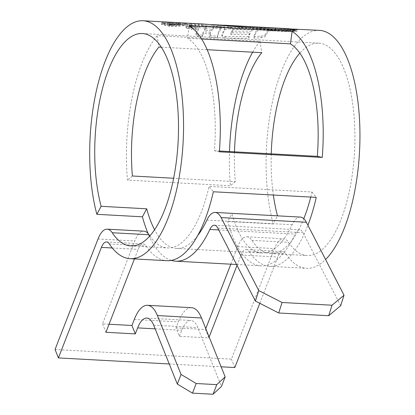 <?xml version="1.0" encoding="UTF-8"?>
<svg xmlns="http://www.w3.org/2000/svg" width="415" height="415" viewBox="0 0 415 415"><rect width="100%" height="100%" fill="white"/><g stroke="black" fill="none" stroke-linecap="round" stroke-linejoin="round"><path stroke-width="0.31" stroke-dasharray="2.08 1.56" d="M219.353 151.817L214.415 150.733A106.354 41.557 -86.9 0 0 215.271 128.821A106.354 41.557 -86.9 0 0 187.528 38.237L189.23 25.787M201.654 39.01L187.528 38.237M55.045 349.508L231.44 359.131L274.424 248.601A28.785 11.247 93.1 0 1 283.595 238.786A28.785 11.247 93.1 0 1 288.627 242.355A106.354 41.557 -86.9 0 0 307.23 255.541A106.354 41.557 -86.9 0 0 354.918 136.442A106.354 41.557 -86.9 0 0 318.813 43.15A106.354 41.557 -86.9 0 0 299.843 53.125M271.244 153.83A106.354 41.557 -86.9 0 0 271.125 162.249A106.354 41.557 -86.9 0 0 273.35 195.034M234.496 151.828A106.354 41.557 -86.9 0 0 234.376 160.247A106.354 41.557 -86.9 0 0 235.305 181.609L173.62 178.243M161.336 47.201L207.178 49.701M149.805 235.943A106.354 41.557 -86.9 0 0 167.577 247.921A106.354 41.557 -86.9 0 0 209.061 186.387L213.352 191.761M310.742 197.073A106.354 41.557 -86.9 0 0 311.961 192L209.061 186.387M230.833 264.189L237.676 246.598A28.785 11.247 93.1 0 1 246.842 236.783A28.785 11.247 93.1 0 1 251.879 240.352A106.354 41.557 -86.9 0 0 270.476 253.539A106.354 41.557 -86.9 0 0 303.796 218.695M214.415 150.733L219.416 151.003M252.678 52.181A119.147 46.553 -86.9 0 1 260.023 41.293L157.124 35.68A119.147 46.553 -86.9 0 0 126.435 156.185A119.147 46.553 -86.9 0 0 127.478 180.115L230.377 185.733A119.147 46.553 -86.9 0 1 229.334 161.798A119.147 46.553 -86.9 0 1 229.49 151.553M319.514 30.373A119.147 46.553 -86.9 0 0 266.082 163.806A119.147 46.553 -86.9 0 0 273.257 223.944L227.69 221.46L231.959 213.45L277.526 215.935L273.257 223.944M340.679 305.715L303.007 232.727A15.993 6.251 -86.9 0 0 299.697 229.863A15.993 6.251 -86.9 0 0 295.112 234.117A119.147 46.553 93.1 0 1 260.962 265.833A119.147 46.553 93.1 0 1 227.69 221.46M171.322 260.402A119.147 46.553 93.1 0 1 148.103 233.562M183.757 22.965L186.999 23.323L185.982 23.639C182.242 24.402 176.676 24.724 169.294 24.604L161.508 22.877L162.519 22.363L173.745 22.42M190.127 25.087L188.239 27.12L186.657 26.622L185.946 26.223L187.689 24.277L188 24.568L187.689 24.277L187.694 25.86L190.132 26.674L190.127 25.087L188 24.568L188.005 26.155L187.694 25.86L185.946 27.815L188.244 28.718L190.132 26.674M191.481 25.274L189.774 27.582L191.87 27.795L193.483 25.538L191.481 25.274L191.481 26.861L189.774 29.18L189.774 27.582M195.175 25.782L193.577 28.096L195.787 28.303L197.488 25.989L195.175 25.782L195.18 27.369L193.577 29.698L193.577 28.096M210.509 32.261L209.746 35.716L217.522 36.183C218.207 31.997 219.519 28.988 221.454 27.151L213.518 26.887L211.858 29.138L204.554 28.76L206.162 26.555L199.184 26.15L195.994 33.309L198.297 34.725L202.484 35.13L203.236 31.799L210.509 32.261L210.514 33.885L203.236 33.428L203.236 31.799M195.984 33.439L195.984 35.078L195.984 33.439M224.925 36.468L248.756 36.582L249.903 32.79L230.885 32.915L232.659 29.636L251.895 29.517L254.042 27.634L230.543 27.359C227.171 27.39 225.163 27.789 224.525 28.542L221.926 34.611C221.802 35.555 222.803 36.172 224.925 36.468L224.925 38.128L225.412 38.154L225.412 36.494M221.906 34.803L221.906 36.447L221.906 34.803M253.949 38.092C255.256 33.382 257.165 30.456 259.676 29.315L295.879 30.684L268.645 30.943L265.159 36.307C264.661 37.085 263.292 37.594 261.045 37.822L253.949 38.092L253.944 36.453C255.256 31.779 257.165 28.868 259.671 27.727L284.783 28.479M253.944 36.453L261.045 36.188C263.297 35.955 264.666 35.457 265.154 34.684L268.645 29.356L293.099 29.05M190.532 26.311L201.555 25.943L218.103 26.461L290.438 30.575L293.898 31.021L294.78 31.291L294.52 31.462L283.959 31.488L256.273 29.761L202.639 25.6L191.325 25.372L189.406 25.766L190.532 26.311L190.532 24.729L189.406 24.179L191.32 23.785L203.013 24.018M190.532 24.729L201.555 24.355L212.034 24.604M134.444 258.929L138.154 249.394A15.993 6.251 93.1 0 1 143.248 243.942A15.993 6.251 93.1 0 1 146.044 245.929A119.147 46.553 -86.9 0 0 166.882 260.698M237.012 265.398L241.053 255.012A15.993 6.251 93.1 0 1 246.147 249.555A15.993 6.251 93.1 0 1 248.943 251.542A119.147 46.553 -86.9 0 0 269.781 266.311A119.147 46.553 -86.9 0 0 307.909 225.252M259.8 303.308L277.801 257.015A15.993 6.251 93.1 0 1 282.895 251.563A15.993 6.251 93.1 0 1 285.691 253.544A119.147 46.553 -86.9 0 0 306.529 268.318A119.147 46.553 -86.9 0 0 325.578 259.489M176.038 327.892L205.435 329.494L208.818 337.909L179.415 336.306L176.038 327.892L178.372 321.879A41.583 16.247 93.1 0 1 191.621 307.702M300.393 217.087A28.785 11.247 -86.9 0 0 292.144 224.748A106.354 41.557 93.1 0 1 261.658 253.057A106.354 41.557 93.1 0 1 231.959 213.45M197.644 235.673A106.354 41.557 93.1 0 1 176.401 248.403A106.354 41.557 93.1 0 1 154.567 229.718M205.435 329.494L205.783 328.607M109.052 324.234L102.536 323.882L134.776 240.98A28.785 11.247 93.1 0 1 143.943 231.171M208.818 337.909L209.16 337.016M179.415 336.306L181.754 330.293A28.785 11.247 93.1 0 1 190.926 320.479A28.785 11.247 93.1 0 1 197.768 327.585L221.423 386.479M169.247 363.971L221.122 366.798M234.817 367.545L231.44 359.131M311.961 192L316.251 197.374M102.536 323.882L105.918 332.296M260.023 41.293L261.772 52.679M157.124 35.68L158.872 47.066M132.406 175.996L127.478 180.115M235.305 181.609L230.377 185.733M162.524 23.945L161.508 24.464L169.299 26.192C176.676 26.306 182.237 25.984 185.987 25.227L187.004 24.916L184.099 24.589L173.237 23.997L162.524 23.945L162.519 22.363M169.299 26.192L169.294 24.604M179.233 24.329L179.233 22.726M185.987 25.227L185.982 23.639M164.221 24.039C167.411 23.748 172.173 23.831 178.507 24.283C184.343 24.495 186.273 24.781 184.291 25.133C181.075 25.756 176.313 26 170.01 25.875L163.36 24.459L164.221 24.039L164.221 22.452L163.36 22.877L170.005 24.288C176.308 24.418 181.07 24.169 184.291 23.546L185.157 23.266L185.163 24.859L184.291 25.133L184.291 23.546C186.273 23.188 184.343 22.898 178.507 22.685C172.184 22.234 167.416 22.156 164.221 22.452M284.394 30.062L297.477 31.286L297.472 29.657M295.874 29.377L295.879 30.684L297.477 31.286M265.159 36.307L265.154 34.684M268.645 30.943L268.645 29.356M288.928 30.337L288.923 28.728M259.676 29.315L259.671 27.727M224.925 38.128C222.798 37.827 221.802 37.205 221.926 36.255L224.531 30.134C225.174 29.377 227.181 28.977 230.543 28.941L254.047 29.221L251.9 31.109L232.659 31.234L230.89 34.538L249.903 34.398L248.756 38.232L225.412 38.154M248.756 38.232L248.756 36.582M249.903 34.398L249.903 32.79M230.89 34.538L230.885 32.915M232.659 31.234L232.659 29.636M251.9 31.109L251.895 29.517M254.047 29.221L254.042 27.634M230.543 28.941L230.543 27.359M224.531 30.134L224.525 28.542M203.236 33.428L202.484 36.785L198.297 36.38L195.999 34.953L199.19 27.738L206.167 28.142L204.554 30.357L211.858 30.741L213.523 28.474L221.46 28.739C219.519 30.58 218.212 33.61 217.522 37.838L209.746 37.371L210.514 33.885M217.522 37.838L217.522 36.183M221.46 28.739L221.454 27.151M213.523 28.474L213.518 26.887M211.858 30.741L211.858 29.138M204.554 30.357L204.554 28.76M206.167 28.142L206.162 26.555M199.19 27.738L199.184 26.15M198.297 36.38L198.297 34.725M202.484 36.785L202.484 35.13M209.746 37.371L209.746 35.716M195.18 27.369L197.493 27.577L195.787 29.906L193.577 29.698M195.787 29.906L195.787 28.303M197.493 27.577L197.488 25.989M191.481 26.861L193.489 27.125L191.87 29.392L189.774 29.18M191.87 29.392L191.87 27.795M193.489 27.125L193.483 25.538M185.946 27.815L185.946 26.223M188.244 28.718L188.239 27.12M290.438 30.575L290.438 29.984M293.898 31.021L293.898 29.911M294.515 29.823L294.52 31.462L294.78 29.688M189.406 25.761L189.406 24.184L189.406 25.761M171.483 23.785L167.406 23.012L168.241 22.659L177.283 22.685C180.468 22.835 181.588 23.012 180.655 23.209L178.678 23.105L178.678 24.693L181.002 24.661L181.002 23.069L180.655 23.209L180.66 24.801C181.594 24.604 180.468 24.428 177.283 24.277L168.241 24.246L167.411 24.599L171.488 25.372L179.083 25.113L172.412 25.102C169.631 24.879 168.91 24.625 170.238 24.35L176.432 24.309C178.611 24.418 179.358 24.547 178.678 24.693L178.678 23.105C179.358 22.955 178.606 22.825 176.432 22.716L170.238 22.763L169.585 23.027L169.585 24.61L170.238 24.35L170.238 22.763C168.9 23.038 169.626 23.292 172.407 23.515L179.083 23.525L171.483 23.785L171.488 25.372M179.083 25.113L179.083 23.525M177.106 25.004L177.101 23.416M172.412 25.102L172.407 23.515M176.432 24.309L176.432 22.716M177.283 24.277L177.283 22.685M251.879 240.352L288.627 242.355M218.715 229.952L295.112 234.117M109.295 243.921L146.044 245.929M248.943 251.542L285.691 253.544M206.883 220.1L292.144 224.748M237.676 246.598L274.424 248.601M98.023 238.978L134.776 240.98M134.273 319.472L178.372 321.879M155.143 328.841L181.754 330.293M112.273 247.983L138.154 249.394M241.053 255.012L277.801 257.015M217.751 228.074L303.007 232.727M153.669 325.178L197.768 327.585M178.507 24.283L178.507 22.685M170.01 25.875L170.005 24.288M261.045 37.822L261.045 36.188M287.336 30.674L287.336 29.086M293.104 30.643L293.099 29.066M294.785 30.658L294.785 29.242M295.864 30.995L295.859 29.372M186.662 28.215L186.657 26.622M292.783 31.618L292.783 29.968M283.959 31.488L283.959 29.828M256.273 29.761L256.268 28.106M246.308 28.977L246.303 27.333M229.661 27.623L229.656 25.989M212.018 26.218L212.018 24.604M198.432 25.403L198.427 23.805M191.325 25.372L191.32 23.785M195.424 26.01L195.418 24.423M201.555 25.943L201.555 24.355M213.792 26.264L213.792 24.734M218.103 26.461L218.098 25.061M228.146 27.001L228.146 25.865M239.989 27.722L239.989 26.83M250.406 28.386L250.401 27.655M256.994 28.801L256.994 28.163M275.493 29.885L275.493 29.398M168.241 24.246L168.241 22.659M142.418 33.527L318.813 43.15M130.829 245.919L167.577 247.921M270.476 253.539L307.23 255.541M236.545 264.5L260.962 265.833M269.781 266.311L306.529 268.318M176.401 248.403L261.658 253.057M246.842 236.783L283.595 238.786M246.147 249.555L282.895 251.563M106.499 241.94L143.248 243.942M214.441 225.21L299.697 229.863M146.822 318.072L190.926 320.479M161.508 22.877L161.508 24.464M186.999 23.323L187.004 24.916M173.237 23.997L184.099 24.589M163.36 22.877L163.36 24.459M187.689 24.293L187.689 25.875M294.78 29.673L294.785 31.307M202.639 25.6L223.659 26.747M167.406 23.012L167.411 24.599"/><path stroke-width="0.62" d="M219.416 151.003L317.314 156.346A106.354 41.557 -86.9 0 0 318.17 134.434A106.354 41.557 -86.9 0 0 290.427 43.85L201.654 39.01M299.843 53.125A106.354 41.557 -86.9 0 0 271.244 153.83M207.178 49.701L261.772 52.679A106.354 41.557 -86.9 0 0 234.496 151.828M173.62 178.243L132.406 175.996A106.354 41.557 -86.9 0 1 131.477 154.634A106.354 41.557 -86.9 0 1 158.872 47.066L161.336 47.201M101.13 206.312L96.861 214.322A119.147 46.553 -86.9 0 1 89.687 154.183A119.147 46.553 -86.9 0 1 143.113 20.75A119.147 46.553 -86.9 0 1 183.56 125.263A119.147 46.553 -86.9 0 1 130.134 258.695A119.147 46.553 -86.9 0 1 109.295 243.921A15.993 6.251 93.1 0 0 106.499 241.94A15.993 6.251 93.1 0 0 101.405 247.392L58.422 357.922L55.045 349.508L98.023 238.978A28.785 11.247 93.1 0 1 107.195 229.163A28.785 11.247 93.1 0 1 112.232 232.732A106.354 41.557 -86.9 0 0 130.829 245.919A106.354 41.557 -86.9 0 0 178.517 126.814A106.354 41.557 -86.9 0 0 142.418 33.527A106.354 41.557 -86.9 0 0 94.724 152.627A106.354 41.557 -86.9 0 0 101.13 206.312L146.697 208.797L142.428 216.806A119.147 46.553 93.1 0 0 148.103 233.562M107.195 229.163L143.943 231.171A28.785 11.247 93.1 0 1 148.98 234.74A106.354 41.557 -86.9 0 0 149.805 235.943M303.796 218.695A106.354 41.557 -86.9 0 0 310.742 197.073M255.417 301.062L258.763 290.578L282.055 302.499L278.709 312.983L255.417 301.062L217.751 228.074A15.993 6.251 -86.9 0 0 214.441 225.21A15.993 6.251 -86.9 0 0 209.855 229.469A119.147 46.553 93.1 0 1 175.701 261.18A119.147 46.553 93.1 0 1 171.322 260.402M96.861 214.322L142.428 216.806M322.253 157.43L219.353 151.817A119.147 46.553 -86.9 0 0 220.308 127.27A119.147 46.553 -86.9 0 0 189.23 25.787L292.129 31.4A119.147 46.553 -86.9 0 1 323.207 132.883A119.147 46.553 -86.9 0 1 322.253 157.43L317.314 156.346M325.578 259.489A119.147 46.553 -86.9 0 0 359.955 134.885A119.147 46.553 -86.9 0 0 319.514 30.373L293.099 29.066M252.678 52.181A119.147 46.553 -86.9 0 0 229.49 151.553M143.113 20.75L203.013 24.018L256.268 28.106L283.959 29.828L294.515 29.823L294.78 29.652L293.898 29.392L290.438 28.957L212.034 24.604M224.37 25.185L288.923 28.728L297.472 29.657L295.874 29.086L295.874 29.377M294.515 29.823L294.78 29.688M130.134 258.695L166.882 260.698A119.147 46.553 -86.9 0 0 213.352 191.761L316.251 197.374A119.147 46.553 -86.9 0 1 307.909 225.252M273.35 195.034A106.354 41.557 -86.9 0 0 277.5 215.836M258.763 290.578L221.096 217.59A28.785 11.247 -86.9 0 0 215.136 212.439A28.785 11.247 -86.9 0 0 206.883 220.1A106.354 41.557 93.1 0 1 197.644 235.673M154.567 229.718A106.354 41.557 93.1 0 1 146.697 208.797M205.783 328.607L230.833 264.189M131.939 325.485L134.273 319.472A41.583 16.247 93.1 0 1 147.522 305.3A41.583 16.247 93.1 0 1 157.41 315.561L181.059 374.455L196.202 383.512L192.461 393.13L177.319 384.072L153.669 325.178A28.785 11.247 93.1 0 0 146.822 318.072A28.785 11.247 93.1 0 0 137.656 327.886L135.316 333.899L131.939 325.485L109.052 324.234M209.16 337.016L237.012 265.398M135.316 333.899L105.918 332.296L134.444 258.929M58.422 357.922L169.247 363.971M221.122 366.798L234.817 367.545L259.8 303.308M290.427 43.85L292.129 31.4M344.019 295.231L340.679 305.715L328.69 315.711L332.036 305.222L344.019 295.231L306.353 222.243A28.785 11.247 -86.9 0 0 300.393 217.087L215.136 212.439M278.709 312.983L328.69 315.711M282.055 302.499L332.036 305.222M221.423 386.479L213.04 394.25L216.78 384.632L225.163 376.862L221.423 386.479M192.461 393.13L213.04 394.25M196.202 383.512L216.78 384.632M147.522 305.3L191.621 307.702A41.583 16.247 93.1 0 1 201.508 317.968L225.163 376.862M177.319 384.072L181.059 374.455M290.438 29.984L290.438 28.957M293.898 29.911L293.898 29.392M112.232 232.732L148.98 234.74M209.855 229.469L218.715 229.952M137.656 327.886L155.143 328.841M101.405 247.392L112.273 247.983M221.096 217.59L306.353 222.243M157.41 315.561L201.508 317.968M228.146 25.865L228.141 25.393M239.989 26.83L239.989 26.109M250.401 27.655L250.401 26.768M256.994 28.163L256.989 27.177M275.493 29.398L275.493 28.267M175.701 261.18L236.545 264.5"/></g></svg>
